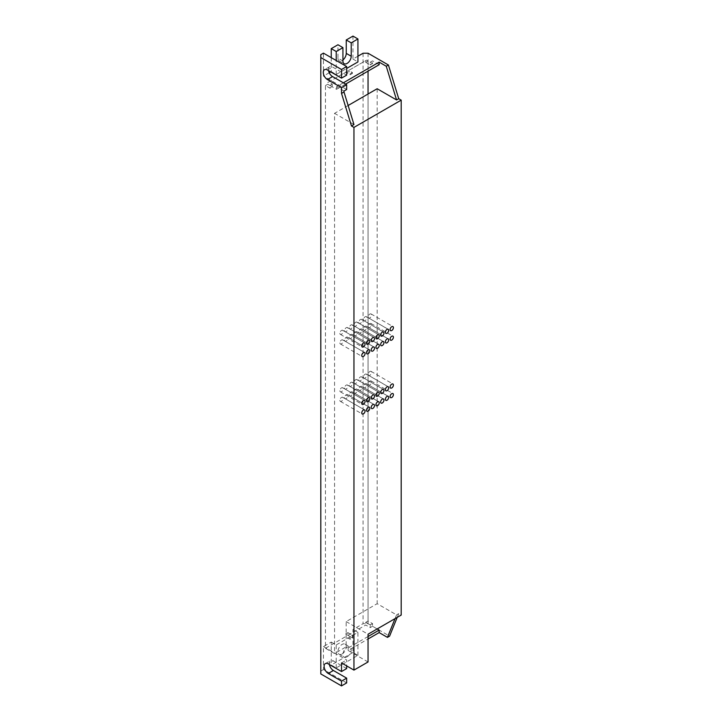 <?xml version="1.0" encoding="UTF-8"?>
<svg xmlns="http://www.w3.org/2000/svg" width="722" height="722" viewBox="0 0 722 722"><rect width="100%" height="100%" fill="white"/><g stroke="black" fill="none" stroke-linecap="round" stroke-linejoin="round"><path stroke-width="0.54" stroke-dasharray="3.61 2.71" d="M342.102 653.979A5.857 3.384 120 0 0 345.928 648.816A5.857 3.384 120 0 0 345.035 644.114A5.857 3.384 120 0 0 342.102 644.412A5.857 3.384 120 0 0 338.275 649.574A5.857 3.384 120 0 0 339.169 654.267A5.857 3.384 120 0 0 342.102 653.979M320.803 54.664L320.803 673.933M329.25 72.76L323.447 76.108L323.447 53.139M331.245 57.634L331.245 71.613L330.748 71.893M342.932 61.036L337.959 58.166L337.959 44.764M337.959 58.166A5.857 3.384 120 0 0 339.169 60.847A5.857 3.384 120 0 0 342.932 59.98M357.932 56.199L352.959 59.069L352.959 36.1M363.076 53.229L363.076 623.691L368.049 623.691L389.6 636.127M352.959 652.498L331.245 665.034L336.217 667.904L357.932 655.368L352.959 652.498L352.959 629.521L363.076 623.691M346.659 682.931L323.447 669.538L323.447 646.56L331.245 642.066L331.245 665.034M323.447 669.538L320.803 671.063M368.049 53.229L368.049 623.691M397.199 617.382L398.715 613.637L401.197 615.072M346.659 89.51L323.447 76.108M346.659 75.151L332.571 67.02A5.857 3.384 -120 0 0 329.638 66.722A5.857 3.384 -120 0 0 328.546 70.63M344.006 91.035L336.551 86.73L343.347 82.804M352.959 59.069L357.932 61.939M331.245 71.613L336.217 74.483L346.659 68.455M336.217 74.483L336.217 60.504M379.149 64.718L372.525 60.892L370.196 62.227L366.55 60.125L348.735 70.413L352.381 72.516L350.062 73.861L346.416 71.749L328.591 82.046L332.237 84.149L329.918 85.485L329.918 88.165L325.442 85.584L325.442 648.284L345.585 636.66L350.062 639.241L352.381 637.896L347.905 635.315L347.905 632.634L345.585 633.979L345.585 636.66M368.049 71.135L368.049 60.982L372.525 63.572L372.525 60.892M377.164 628.952L372.525 626.272L372.525 623.591L368.049 621.01L368.049 94.004M395.042 618.628L396.558 614.882L377.164 603.682L346.163 621.579L346.163 646.849L334.557 653.545L325.442 648.284M377.164 88.743L377.164 603.682M348.139 105.502L334.557 113.345L334.557 653.545M353.951 124.536L334.557 113.345M336.551 86.73L336.551 89.32L329.918 85.485M345.585 84.104L336.551 89.32M352.381 72.516L352.381 73.473L350.062 74.817L345.585 72.236L327.761 82.525L327.761 84.239L325.442 85.584M327.761 84.239L332.237 86.83L329.918 88.165M332.237 84.149L332.237 86.83M350.062 74.817L350.062 73.861M346.416 71.749L347.905 70.891L352.381 73.473M368.049 60.982L365.729 62.327L365.729 60.603L348.735 70.413M347.905 635.315L365.729 625.026L370.196 627.608L372.525 626.272M368.049 621.01L365.729 622.346L365.729 625.026M372.525 63.572L370.196 64.908L370.196 62.227M365.729 62.327L370.196 64.908M366.55 60.125L365.729 60.603M327.761 82.525L328.591 82.046M358.762 379.808A2.346 1.354 120 0 0 359.249 380.882A2.346 1.354 120 0 0 361.054 380.25A2.346 1.354 120 0 0 362.074 377.895A2.346 1.354 120 0 0 361.596 376.821A2.346 1.354 120 0 0 359.782 377.453A2.346 1.354 120 0 0 358.762 379.808M339.863 400.295A2.346 1.354 120 0 0 340.351 401.36A2.346 1.354 120 0 0 342.156 400.737A2.346 1.354 120 0 0 343.176 398.373A2.346 1.354 120 0 0 342.697 397.299A2.346 1.354 120 0 0 340.883 397.93A2.346 1.354 120 0 0 339.863 400.295M358.762 389.384A2.346 1.354 120 0 0 359.249 390.449A2.346 1.354 120 0 0 361.054 389.826A2.346 1.354 120 0 0 362.074 387.461A2.346 1.354 120 0 0 361.596 386.387A2.346 1.354 120 0 0 359.782 387.019A2.346 1.354 120 0 0 358.762 389.384M354.042 392.109A2.346 1.354 120 0 0 354.52 393.183A2.346 1.354 120 0 0 356.325 392.551A2.346 1.354 120 0 0 357.354 390.196A2.346 1.354 120 0 0 356.867 389.122A2.346 1.354 120 0 0 355.062 389.745A2.346 1.354 120 0 0 354.042 392.109M339.863 342.86A2.346 1.354 120 0 0 340.351 343.934A2.346 1.354 120 0 0 342.156 343.311A2.346 1.354 120 0 0 343.176 340.946A2.346 1.354 120 0 0 342.697 339.872A2.346 1.354 120 0 0 340.883 340.504A2.346 1.354 120 0 0 339.863 342.86M358.762 322.382A2.346 1.354 120 0 0 359.249 323.456A2.346 1.354 120 0 0 361.054 322.824A2.346 1.354 120 0 0 362.074 320.469A2.346 1.354 120 0 0 361.596 319.395A2.346 1.354 120 0 0 359.782 320.017A2.346 1.354 120 0 0 358.762 322.382M349.313 385.259A2.346 1.354 120 0 0 349.8 386.333A2.346 1.354 120 0 0 351.605 385.71A2.346 1.354 120 0 0 352.625 383.346A2.346 1.354 120 0 0 352.146 382.272A2.346 1.354 120 0 0 350.332 382.904A2.346 1.354 120 0 0 349.313 385.259M344.584 397.56A2.346 1.354 120 0 0 345.071 398.634A2.346 1.354 120 0 0 346.876 398.012A2.346 1.354 120 0 0 347.905 395.647A2.346 1.354 120 0 0 347.417 394.573A2.346 1.354 120 0 0 345.612 395.205A2.346 1.354 120 0 0 344.584 397.56M363.491 319.647A2.346 1.354 120 0 0 363.969 320.721A2.346 1.354 120 0 0 365.783 320.099A2.346 1.354 120 0 0 366.803 317.734A2.346 1.354 120 0 0 366.316 316.66A2.346 1.354 120 0 0 364.511 317.292A2.346 1.354 120 0 0 363.491 319.647M354.042 325.108A2.346 1.354 120 0 0 354.52 326.182A2.346 1.354 120 0 0 356.325 325.55A2.346 1.354 120 0 0 357.354 323.194A2.346 1.354 120 0 0 356.867 322.12A2.346 1.354 120 0 0 355.062 322.752A2.346 1.354 120 0 0 354.042 325.108M368.211 316.922A2.346 1.354 120 0 0 368.698 317.996A2.346 1.354 120 0 0 370.503 317.373A2.346 1.354 120 0 0 371.523 315.009A2.346 1.354 120 0 0 371.045 313.935A2.346 1.354 120 0 0 369.231 314.566A2.346 1.354 120 0 0 368.211 316.922M339.863 333.293A2.346 1.354 120 0 0 340.351 334.367A2.346 1.354 120 0 0 342.156 333.735A2.346 1.354 120 0 0 343.176 331.38A2.346 1.354 120 0 0 342.697 330.306A2.346 1.354 120 0 0 340.883 330.929A2.346 1.354 120 0 0 339.863 333.293M344.584 330.559A2.346 1.354 120 0 0 345.071 331.633A2.346 1.354 120 0 0 346.876 331.01A2.346 1.354 120 0 0 347.905 328.645A2.346 1.354 120 0 0 347.417 327.571A2.346 1.354 120 0 0 345.612 328.203A2.346 1.354 120 0 0 344.584 330.559M363.491 386.649A2.346 1.354 120 0 0 363.969 387.723A2.346 1.354 120 0 0 365.783 387.1A2.346 1.354 120 0 0 366.803 384.736A2.346 1.354 120 0 0 366.316 383.662A2.346 1.354 120 0 0 364.511 384.294A2.346 1.354 120 0 0 363.491 386.649M349.313 327.833A2.346 1.354 120 0 0 349.8 328.907A2.346 1.354 120 0 0 351.605 328.284A2.346 1.354 120 0 0 352.625 325.92A2.346 1.354 120 0 0 352.146 324.846A2.346 1.354 120 0 0 350.332 325.478A2.346 1.354 120 0 0 349.313 327.833M363.491 377.083A2.346 1.354 120 0 0 363.969 378.157A2.346 1.354 120 0 0 365.783 377.525A2.346 1.354 120 0 0 366.803 375.169A2.346 1.354 120 0 0 366.316 374.095A2.346 1.354 120 0 0 364.511 374.718A2.346 1.354 120 0 0 363.491 377.083M339.863 390.719A2.346 1.354 120 0 0 340.351 391.793A2.346 1.354 120 0 0 342.156 391.162A2.346 1.354 120 0 0 343.176 388.806A2.346 1.354 120 0 0 342.697 387.732A2.346 1.354 120 0 0 340.883 388.364A2.346 1.354 120 0 0 339.863 390.719M344.584 340.134A2.346 1.354 120 0 0 345.071 341.208A2.346 1.354 120 0 0 346.876 340.576A2.346 1.354 120 0 0 347.905 338.221A2.346 1.354 120 0 0 347.417 337.147A2.346 1.354 120 0 0 345.612 337.779A2.346 1.354 120 0 0 344.584 340.134M358.762 331.949A2.346 1.354 120 0 0 359.249 333.022A2.346 1.354 120 0 0 361.054 332.4A2.346 1.354 120 0 0 362.074 330.035A2.346 1.354 120 0 0 361.596 328.961A2.346 1.354 120 0 0 359.782 329.593A2.346 1.354 120 0 0 358.762 331.949M344.584 387.994A2.346 1.354 120 0 0 345.071 389.068A2.346 1.354 120 0 0 346.876 388.436A2.346 1.354 120 0 0 347.905 386.08A2.346 1.354 120 0 0 347.417 385.007A2.346 1.354 120 0 0 345.612 385.629A2.346 1.354 120 0 0 344.584 387.994M368.211 383.923A2.346 1.354 120 0 0 368.698 384.997A2.346 1.354 120 0 0 370.503 384.366A2.346 1.354 120 0 0 371.523 382.01A2.346 1.354 120 0 0 371.045 380.936A2.346 1.354 120 0 0 369.231 381.568A2.346 1.354 120 0 0 368.211 383.923M349.313 394.835A2.346 1.354 120 0 0 349.8 395.909A2.346 1.354 120 0 0 351.605 395.277A2.346 1.354 120 0 0 352.625 392.921A2.346 1.354 120 0 0 352.146 391.847A2.346 1.354 120 0 0 350.332 392.479A2.346 1.354 120 0 0 349.313 394.835M354.042 382.534A2.346 1.354 120 0 0 354.52 383.608A2.346 1.354 120 0 0 356.325 382.985A2.346 1.354 120 0 0 357.354 380.62A2.346 1.354 120 0 0 356.867 379.546A2.346 1.354 120 0 0 355.062 380.178A2.346 1.354 120 0 0 354.042 382.534M354.042 334.683A2.346 1.354 120 0 0 354.52 335.748A2.346 1.354 120 0 0 356.325 335.125A2.346 1.354 120 0 0 357.354 332.761A2.346 1.354 120 0 0 356.867 331.687A2.346 1.354 120 0 0 355.062 332.319A2.346 1.354 120 0 0 354.042 334.683M368.211 326.497A2.346 1.354 120 0 0 368.698 327.571A2.346 1.354 120 0 0 370.503 326.94A2.346 1.354 120 0 0 371.523 324.584A2.346 1.354 120 0 0 371.045 323.51A2.346 1.354 120 0 0 369.231 324.133A2.346 1.354 120 0 0 368.211 326.497M368.211 374.348A2.346 1.354 120 0 0 368.698 375.422A2.346 1.354 120 0 0 370.503 374.799A2.346 1.354 120 0 0 371.523 372.435A2.346 1.354 120 0 0 371.045 371.361A2.346 1.354 120 0 0 369.231 371.992A2.346 1.354 120 0 0 368.211 374.348M349.313 337.409A2.346 1.354 120 0 0 349.8 338.483A2.346 1.354 120 0 0 351.605 337.851A2.346 1.354 120 0 0 352.625 335.495A2.346 1.354 120 0 0 352.146 334.421A2.346 1.354 120 0 0 350.332 335.044A2.346 1.354 120 0 0 349.313 337.409M363.491 329.223A2.346 1.354 120 0 0 363.969 330.297A2.346 1.354 120 0 0 365.783 329.665A2.346 1.354 120 0 0 366.803 327.31A2.346 1.354 120 0 0 366.316 326.236A2.346 1.354 120 0 0 364.511 326.867A2.346 1.354 120 0 0 363.491 329.223M368.049 636.515L348.148 647.995L346.163 646.849M347.074 656.849A5.857 3.384 120 0 0 350.901 651.686A5.857 3.384 120 0 0 350.008 646.993A5.857 3.384 120 0 0 347.074 647.282A5.857 3.384 120 0 0 343.248 652.444A5.857 3.384 120 0 0 344.141 657.137A5.857 3.384 120 0 0 347.074 656.849M365.729 622.346L370.196 624.927L370.196 627.608M372.525 623.591L370.196 624.927M368.049 661.975L348.148 650.486L368.049 638.997M348.148 650.486L348.148 647.995M398.715 613.637L396.558 614.882M346.163 621.579L368.049 634.214M346.659 668.572L333.402 660.919L328.257 663.888M323.447 646.56L346.659 659.962L346.659 665.892M329.376 664.529A5.857 3.384 60 0 1 330.468 660.63A5.857 3.384 60 0 1 333.402 660.919M341.524 662.931L346.659 659.962M357.932 655.368L357.932 632.4L336.217 644.936L331.245 642.066M357.932 632.4L352.959 629.521M336.217 667.904L336.217 644.936M345.585 633.979L350.062 636.56L350.062 639.241M352.381 637.896L352.381 635.216L350.062 636.56M347.905 632.634L352.381 635.216M327.427 69.98L332.571 67.02M345.035 644.114L350.008 646.993M339.169 654.267L344.141 657.137M325.324 663.599L330.468 660.63M340.351 391.793L362.227 404.428M345.071 389.068L366.957 401.703M363.969 320.721L385.855 333.356M368.698 327.571L390.584 340.206M349.8 386.333L371.677 398.968M349.8 338.483L371.677 351.118M354.52 335.748L376.406 348.383M359.249 333.022L381.135 345.657M345.071 341.208L366.957 353.843M340.351 401.36L362.227 413.995M345.071 331.633L366.957 344.268M363.969 387.723L385.855 400.358M349.8 328.907L371.677 341.542M354.52 326.182L376.406 338.817M363.969 378.157L385.855 390.792M368.698 375.422L390.584 388.057M368.698 317.996L390.584 330.631M359.249 323.456L381.135 336.091M349.8 395.909L371.677 408.544M354.52 383.608L376.406 396.243M368.698 384.997L390.584 397.632M340.351 334.367L362.227 347.002M345.071 398.634L366.957 411.269M340.351 343.934L362.227 356.569M363.969 330.297L385.855 342.932M354.52 393.183L376.406 405.818M359.249 390.449L381.135 403.084M359.249 380.882L381.135 393.517M347.417 337.147L369.303 349.782M342.697 339.872L364.574 352.507M371.045 371.361L392.921 383.996M361.596 376.821L383.472 389.456M366.316 383.662L388.201 396.297M352.146 334.421L374.023 347.056M356.867 379.546L378.752 392.181M356.867 322.12L378.752 334.755M347.417 385.007L369.303 397.642M352.146 382.272L374.023 394.907M361.596 386.387L383.472 399.022M366.316 374.095L388.201 386.73M371.045 323.51L392.921 336.145M347.417 327.571L369.303 340.206M352.146 391.847L374.023 404.482M366.316 316.66L388.201 329.295M361.596 328.961L383.472 341.596M361.596 319.395L383.472 332.03M342.697 397.299L364.574 409.934M366.316 326.236L388.201 338.871M352.146 324.846L374.023 337.481M356.867 331.687L378.752 344.322M342.697 387.732L364.574 400.367M342.697 330.306L364.574 342.941M371.045 313.935L392.921 326.57M371.045 380.936L392.921 393.571M347.417 394.573L369.303 407.208M356.867 389.122L378.752 401.757M329.638 66.722L324.503 69.691M339.169 60.847L344.141 63.716"/><path stroke-width="1.08" d="M320.803 57.543L341.524 69.502L346.659 66.532L323.447 53.139L320.803 54.664L320.803 673.933L341.524 685.9L346.659 682.931L346.659 678.148L341.524 681.117L341.524 685.9M330.748 71.893L329.25 72.76M331.245 57.634L331.245 48.636L337.959 44.764L342.932 47.634L342.932 61.036A5.857 3.384 120 0 0 344.141 63.716A5.857 3.384 120 0 0 348.663 62.146A5.857 3.384 120 0 0 351.217 56.244L346.244 53.374A5.857 3.384 120 0 1 342.932 59.98M346.659 68.455L357.932 61.939L357.932 38.97L352.959 36.1L346.244 39.981L346.244 53.374M341.524 69.502L341.524 78.12L327.427 69.98A5.857 3.384 -120 0 0 324.503 69.691A5.857 3.384 -120 0 0 323.6 74.393A5.857 3.384 -120 0 0 327.427 79.555L341.524 87.687L341.524 93.436L351.47 125.971L353.951 127.406L401.197 100.132L398.715 98.697L388.409 64.989L368.049 53.229L363.076 53.229L357.932 56.199M401.197 100.132L401.197 615.072L368.049 634.214L368.049 661.975L353.951 670.106L341.524 662.931L341.524 671.541L328.257 663.888A5.857 3.384 60 0 0 325.324 663.599A5.857 3.384 60 0 0 324.431 668.292A5.857 3.384 60 0 0 328.257 673.455L341.524 681.117M353.951 127.406L353.951 670.106M361.749 403.354A2.346 1.354 120 0 0 362.227 404.428A2.346 1.354 120 0 0 364.041 403.797A2.346 1.354 120 0 0 365.061 401.441A2.346 1.354 120 0 0 364.574 400.367A2.346 1.354 120 0 0 362.769 400.99A2.346 1.354 120 0 0 361.749 403.354M366.469 400.629A2.346 1.354 120 0 0 366.957 401.703A2.346 1.354 120 0 0 368.762 401.071A2.346 1.354 120 0 0 369.79 398.715A2.346 1.354 120 0 0 369.303 397.642A2.346 1.354 120 0 0 367.498 398.264A2.346 1.354 120 0 0 366.469 400.629M385.368 332.282A2.346 1.354 120 0 0 385.855 333.356A2.346 1.354 120 0 0 387.66 332.734A2.346 1.354 120 0 0 388.689 330.369A2.346 1.354 120 0 0 388.201 329.295A2.346 1.354 120 0 0 386.396 329.927A2.346 1.354 120 0 0 385.368 332.282M390.097 339.132A2.346 1.354 120 0 0 390.584 340.206A2.346 1.354 120 0 0 392.389 339.575A2.346 1.354 120 0 0 393.409 337.219A2.346 1.354 120 0 0 392.921 336.145A2.346 1.354 120 0 0 391.116 336.768A2.346 1.354 120 0 0 390.097 339.132M371.198 397.894A2.346 1.354 120 0 0 371.677 398.968A2.346 1.354 120 0 0 373.491 398.345A2.346 1.354 120 0 0 374.51 395.981A2.346 1.354 120 0 0 374.023 394.907A2.346 1.354 120 0 0 372.218 395.539A2.346 1.354 120 0 0 371.198 397.894M371.198 350.044A2.346 1.354 120 0 0 371.677 351.118A2.346 1.354 120 0 0 373.491 350.486A2.346 1.354 120 0 0 374.51 348.13A2.346 1.354 120 0 0 374.023 347.056A2.346 1.354 120 0 0 372.218 347.679A2.346 1.354 120 0 0 371.198 350.044M375.918 347.309A2.346 1.354 120 0 0 376.406 348.383A2.346 1.354 120 0 0 378.211 347.76A2.346 1.354 120 0 0 379.24 345.396A2.346 1.354 120 0 0 378.752 344.322A2.346 1.354 120 0 0 376.947 344.954A2.346 1.354 120 0 0 375.918 347.309M380.647 344.584A2.346 1.354 120 0 0 381.135 345.657A2.346 1.354 120 0 0 382.94 345.026A2.346 1.354 120 0 0 383.96 342.67A2.346 1.354 120 0 0 383.472 341.596A2.346 1.354 120 0 0 381.667 342.228A2.346 1.354 120 0 0 380.647 344.584M366.469 352.769A2.346 1.354 120 0 0 366.957 353.843A2.346 1.354 120 0 0 368.762 353.211A2.346 1.354 120 0 0 369.79 350.856A2.346 1.354 120 0 0 369.303 349.782A2.346 1.354 120 0 0 367.498 350.405A2.346 1.354 120 0 0 366.469 352.769M361.749 412.921A2.346 1.354 120 0 0 362.227 413.995A2.346 1.354 120 0 0 364.041 413.372A2.346 1.354 120 0 0 365.061 411.008A2.346 1.354 120 0 0 364.574 409.934A2.346 1.354 120 0 0 362.769 410.565A2.346 1.354 120 0 0 361.749 412.921M366.469 343.194A2.346 1.354 120 0 0 366.957 344.268A2.346 1.354 120 0 0 368.762 343.645A2.346 1.354 120 0 0 369.79 341.28A2.346 1.354 120 0 0 369.303 340.206A2.346 1.354 120 0 0 367.498 340.838A2.346 1.354 120 0 0 366.469 343.194M385.368 399.284A2.346 1.354 120 0 0 385.855 400.358A2.346 1.354 120 0 0 387.66 399.726A2.346 1.354 120 0 0 388.689 397.371A2.346 1.354 120 0 0 388.201 396.297A2.346 1.354 120 0 0 386.396 396.929A2.346 1.354 120 0 0 385.368 399.284M371.198 340.468A2.346 1.354 120 0 0 371.677 341.542A2.346 1.354 120 0 0 373.491 340.91A2.346 1.354 120 0 0 374.51 338.555A2.346 1.354 120 0 0 374.023 337.481A2.346 1.354 120 0 0 372.218 338.113A2.346 1.354 120 0 0 371.198 340.468M375.918 337.743A2.346 1.354 120 0 0 376.406 338.817A2.346 1.354 120 0 0 378.211 338.185A2.346 1.354 120 0 0 379.24 335.829A2.346 1.354 120 0 0 378.752 334.755A2.346 1.354 120 0 0 376.947 335.378A2.346 1.354 120 0 0 375.918 337.743M385.368 389.718A2.346 1.354 120 0 0 385.855 390.792A2.346 1.354 120 0 0 387.66 390.16A2.346 1.354 120 0 0 388.689 387.804A2.346 1.354 120 0 0 388.201 386.73A2.346 1.354 120 0 0 386.396 387.353A2.346 1.354 120 0 0 385.368 389.718M390.097 386.983A2.346 1.354 120 0 0 390.584 388.057A2.346 1.354 120 0 0 392.389 387.434A2.346 1.354 120 0 0 393.409 385.07A2.346 1.354 120 0 0 392.921 383.996A2.346 1.354 120 0 0 391.116 384.627A2.346 1.354 120 0 0 390.097 386.983M390.097 329.557A2.346 1.354 120 0 0 390.584 330.631A2.346 1.354 120 0 0 392.389 329.999A2.346 1.354 120 0 0 393.409 327.644A2.346 1.354 120 0 0 392.921 326.57A2.346 1.354 120 0 0 391.116 327.201A2.346 1.354 120 0 0 390.097 329.557M380.647 335.017A2.346 1.354 120 0 0 381.135 336.091A2.346 1.354 120 0 0 382.94 335.459A2.346 1.354 120 0 0 383.96 333.104A2.346 1.354 120 0 0 383.472 332.03A2.346 1.354 120 0 0 381.667 332.652A2.346 1.354 120 0 0 380.647 335.017M380.647 392.443A2.346 1.354 120 0 0 381.135 393.517A2.346 1.354 120 0 0 382.94 392.885A2.346 1.354 120 0 0 383.96 390.53A2.346 1.354 120 0 0 383.472 389.456A2.346 1.354 120 0 0 381.667 390.079A2.346 1.354 120 0 0 380.647 392.443M371.198 407.47A2.346 1.354 120 0 0 371.677 408.544A2.346 1.354 120 0 0 373.491 407.912A2.346 1.354 120 0 0 374.51 405.556A2.346 1.354 120 0 0 374.023 404.482A2.346 1.354 120 0 0 372.218 405.105A2.346 1.354 120 0 0 371.198 407.47M375.918 395.169A2.346 1.354 120 0 0 376.406 396.243A2.346 1.354 120 0 0 378.211 395.611A2.346 1.354 120 0 0 379.24 393.255A2.346 1.354 120 0 0 378.752 392.181A2.346 1.354 120 0 0 376.947 392.813A2.346 1.354 120 0 0 375.918 395.169M390.097 396.558A2.346 1.354 120 0 0 390.584 397.632A2.346 1.354 120 0 0 392.389 397.001A2.346 1.354 120 0 0 393.409 394.645A2.346 1.354 120 0 0 392.921 393.571A2.346 1.354 120 0 0 391.116 394.194A2.346 1.354 120 0 0 390.097 396.558M361.749 345.928A2.346 1.354 120 0 0 362.227 347.002A2.346 1.354 120 0 0 364.041 346.37A2.346 1.354 120 0 0 365.061 344.015A2.346 1.354 120 0 0 364.574 342.941A2.346 1.354 120 0 0 362.769 343.564A2.346 1.354 120 0 0 361.749 345.928M366.469 410.195A2.346 1.354 120 0 0 366.957 411.269A2.346 1.354 120 0 0 368.762 410.637A2.346 1.354 120 0 0 369.79 408.282A2.346 1.354 120 0 0 369.303 407.208A2.346 1.354 120 0 0 367.498 407.84A2.346 1.354 120 0 0 366.469 410.195M361.749 355.495A2.346 1.354 120 0 0 362.227 356.569A2.346 1.354 120 0 0 364.041 355.937A2.346 1.354 120 0 0 365.061 353.581A2.346 1.354 120 0 0 364.574 352.507A2.346 1.354 120 0 0 362.769 353.139A2.346 1.354 120 0 0 361.749 355.495M385.368 341.858A2.346 1.354 120 0 0 385.855 342.932A2.346 1.354 120 0 0 387.66 342.3A2.346 1.354 120 0 0 388.689 339.945A2.346 1.354 120 0 0 388.201 338.871A2.346 1.354 120 0 0 386.396 339.493A2.346 1.354 120 0 0 385.368 341.858M375.918 404.744A2.346 1.354 120 0 0 376.406 405.818A2.346 1.354 120 0 0 378.211 405.186A2.346 1.354 120 0 0 379.24 402.831A2.346 1.354 120 0 0 378.752 401.757A2.346 1.354 120 0 0 376.947 402.38A2.346 1.354 120 0 0 375.918 404.744M380.647 402.01A2.346 1.354 120 0 0 381.135 403.084A2.346 1.354 120 0 0 382.94 402.461A2.346 1.354 120 0 0 383.96 400.096A2.346 1.354 120 0 0 383.472 399.022A2.346 1.354 120 0 0 381.667 399.654A2.346 1.354 120 0 0 380.647 402.01M368.049 638.997L379.149 632.589L387.443 637.373L389.6 636.127L397.199 617.382M346.659 66.532L346.659 75.151L341.524 78.12M328.546 70.63A5.857 3.384 -120 0 0 332.571 76.586L346.659 84.718L346.659 89.51L344.006 91.035L344.006 92.001L353.951 124.536L351.47 125.971M343.347 82.804L379.149 62.137L386.261 66.234L388.409 64.989M346.244 39.981L351.217 42.851L357.932 38.97M351.217 42.851L351.217 56.244M336.217 60.504L336.217 51.506L342.932 47.634M348.139 105.502L377.164 88.743L396.558 99.943L386.261 66.234M379.149 62.137L379.149 64.718L345.585 84.104M368.049 94.004L368.049 71.135M379.149 632.589L379.149 630.098L377.164 628.952M387.443 637.373L395.042 618.628M396.558 99.943L398.715 98.697M336.217 51.506L331.245 48.636M341.524 93.436L344.006 92.001M379.149 630.098L368.049 636.515M341.524 671.541L346.659 668.572L346.659 665.892M346.659 678.148L333.402 670.494A5.857 3.384 60 0 1 329.376 664.529M341.524 87.687L346.659 84.718M333.402 670.494L328.257 673.455M327.427 79.555L332.571 76.586"/></g></svg>
